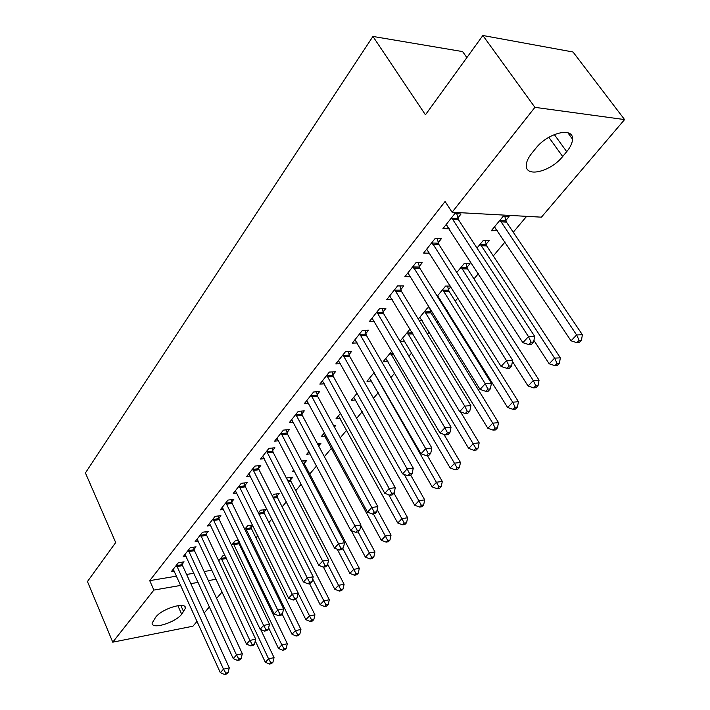 <?xml version="1.0" encoding="UTF-8"?>
<svg xmlns="http://www.w3.org/2000/svg" width="710" height="710" viewBox="0 0 710 710"><rect width="100%" height="100%" fill="white"/><g stroke="black" fill="none" stroke-linecap="round" stroke-linejoin="round"><path stroke-width="1.06" d="M243.415 552.868L244.178 551.954M255.99 537.923L257.845 535.722M268.895 522.587L271.894 519.028M282.145 506.842L286.352 501.846M295.759 490.672L301.235 484.158M309.738 474.049L316.571 465.938M324.372 456.672L331.543 448.152M340.259 437.795L346.658 430.18M356.624 418.341L362.215 411.702M373.513 398.283L378.235 392.674M390.926 377.587L394.724 373.07M408.907 356.225L411.72 352.879M427.473 334.161L429.239 332.067M437.085 322.739L438.185 321.435M446.661 311.362L447.3 310.598M455.234 301.173L457.915 297.987M473.969 278.915L478.327 273.732M493.299 255.937L505.059 241.977M513.268 232.214L526.625 216.346M222.106 591.962L216.621 598.388M209.423 606.846L204.205 612.97M197.078 621.33L192.925 626.211L112.757 642.177L153.884 590.072L180.801 585.395M466.869 57.599L462.609 51.59L372.936 36.441L85.422 472.949L115.695 542.538L87.454 581.534L112.757 642.177M372.936 36.441L425.441 114.807L482.871 35.5L573.023 51.99L624.578 119.582L541.437 217.162L452.11 212.246L534.914 107.343L624.578 119.582M238.569 540.346L235.179 540.86L231.558 545.245M239.226 541.712L238.622 542.44M194.07 549.283L196.022 546.824L190.271 547.703L183.091 556.782L186.162 556.294M263.88 512.008L265.984 509.469L260.481 510.215L258.333 512.824M218.831 518.185L220.89 515.593L215.077 516.383L207.498 525.959L210.799 525.489M290.505 479.933L292.724 477.262L287.159 477.91L286.645 478.54M244.968 485.356L247.142 482.622L241.258 483.315L233.253 493.423L236.803 492.988M318.657 446.004L320.938 443.262L317.379 443.608M310.172 453.876L306.711 454.24L308.939 451.542M272.587 450.673L274.894 447.77L268.948 448.356L260.472 459.05L264.306 458.651M340.196 418.438L335.99 418.793L340.587 413.22M301.83 413.948L304.27 410.877L298.262 411.339L289.289 422.672L293.443 422.326M371.552 380.995L366.972 381.27L374.232 372.484M332.839 375.004L335.431 371.747L329.36 372.067L319.828 384.101L324.363 383.826M410.069 329.094L400.014 341.261M404.824 341.324L400.147 341.483M365.774 333.638L368.525 330.177L362.402 330.336L352.275 343.134L357.245 342.957M450.406 286.086L445.596 286.068L437.227 296.203M450.832 286.742L448.418 289.653M440.218 299.221L439.108 299.23M400.822 289.618L403.759 285.935L397.582 285.917L386.79 299.54L392.275 299.505M486.075 244.275L489.234 240.468L483.421 240.264L476.978 248.056M438.203 242.678L441.336 238.737L435.115 238.516L423.595 253.062L429.683 253.221M452.11 212.246L445.09 201.489L149.73 580.647L176.604 576.138M186.597 574.461L193.954 573.227M204.143 571.514L211.935 570.21M457.835 218.014L461.074 213.95L454.835 213.612L442.925 228.655L449.27 228.78M505.831 220.473L509.088 216.55L503.266 216.23L491.284 230.741L497.444 230.572M419.211 266.534L422.237 262.727L416.042 262.602L404.895 276.678L410.664 276.731M466.949 267.324L470.002 263.641L464.207 263.525L456.77 272.533M383.018 311.974L385.867 308.406L379.708 308.477L369.262 321.683L374.472 321.568M429.843 307.883L427.553 307.909L418.314 319.092M431.307 310.261L430.446 311.299M422.246 320.592L419.264 320.654M349.054 354.636L351.725 351.281L345.628 351.53L335.803 363.928L340.543 363.706M387.935 361.452L383.151 361.674L391.858 351.13M317.104 394.76L319.615 391.609L313.58 392L304.333 403.67L308.673 403.36M355.648 399.987L351.255 400.298L357.148 393.171M287 432.567L289.369 429.594L283.388 430.118L274.672 441.123L278.666 440.75M334.392 427.047L335.635 425.547L333.664 425.716M325.189 436.384L321.142 436.765L324.523 432.674M258.582 468.254L260.827 465.441L254.908 466.079L246.672 476.481L250.364 476.064M304.359 463.24L306.631 460.488L301.626 461.03M294.419 471.041L292.671 471.245L293.807 469.869M231.717 501.997L233.839 499.334L227.99 500.08L220.198 509.913L223.623 509.46M277.015 496.184L279.172 493.583L273.643 494.284L272.285 495.926M206.282 533.938L208.287 531.417L202.51 532.251L195.135 541.57L198.312 541.1M252.583 525.036L247.666 525.737L244.755 529.261M252.76 525.409L251.091 527.423M182.168 564.228L184.067 561.841L178.361 562.755L171.358 571.594L174.323 571.106M224.972 555.291L223.002 555.602L218.707 560.802M181.698 614.239C175.21 622.741 151.39 629.921 152.144 623.034L155.73 617.132C162.191 608.461 186.402 601.272 185.434 608.204L181.698 614.239L177.846 605.639M190.804 583.655L198.161 582.378M208.367 580.611L216.159 579.253M482.871 35.5L534.914 107.343M149.73 580.647L153.884 590.072M535.739 148.39C547.641 132.841 573.547 126.513 572.517 139.16C572.411 142.905 570.476 147.076 566.704 151.674L562.675 156.519C550.774 171.616 525.506 177.926 526.279 165.341C526.359 161.8 528.169 157.806 531.71 153.36L535.739 148.39M446.563 224.928L449.155 228.922M494.409 226.96L497.098 230.998M451.595 217.704L528.462 336.602L522.888 342.681L446.111 224.626M456.761 213.719L458.465 219.709L534.674 336.389L528.462 336.602L531.124 342.167L528.888 344.59L531.373 344.492L533.609 342.069L531.124 342.167M533.609 342.069L534.674 336.389M522.888 342.681L528.888 344.59M494.488 226.854L571.044 340.827L576.618 334.96L582.395 334.765L506.452 222.115L504.757 216.31M579.138 340.33L576.902 342.673L579.209 342.575L581.446 340.241L579.138 340.33L576.618 334.96L500.009 220.171M576.902 342.673L571.044 340.827M582.395 334.765L581.446 340.241M431.982 242.474L506.47 360.591L501.091 366.449L426.683 249.166M437.191 238.595L438.815 244.355L512.673 360.272L506.47 360.591L509.114 366.032L506.949 368.366L509.434 368.224L511.591 365.89L509.114 366.032M511.591 365.89L512.673 360.272M501.091 366.449L506.949 368.366M413.007 266.427L485.241 383.746L480.04 389.408L407.877 272.906M418.261 262.647L419.805 268.185L491.426 383.329L485.241 383.746L487.859 389.071L485.773 391.325L488.249 391.148L490.335 388.894L487.859 389.071M490.335 388.894L491.426 383.329M480.04 389.408L485.773 391.325M533.929 340.383L549.194 363.804L554.581 358.133L560.359 357.84L486.687 245.891L485.072 240.317M557.084 363.387L554.918 365.65L557.226 365.517L559.391 363.254L557.084 363.387L554.581 358.133L480.271 244.08M554.918 365.65L549.194 363.804M560.359 357.84L559.391 363.254M512.442 361.479L528.071 386.018L533.281 380.533L539.059 380.152L467.544 268.921L466.009 263.561M535.757 385.672L533.672 387.864L535.979 387.695L538.073 385.512L535.757 385.672L533.281 380.533L461.154 267.226M533.672 387.864L528.071 386.018M539.059 380.152L538.073 385.512M394.654 289.618L464.722 406.12L459.698 411.596L389.683 295.892M399.934 285.917L401.398 291.26L470.899 405.614L464.722 406.12L467.322 411.33L465.298 413.513L467.775 413.3L469.789 411.117L467.322 411.33M469.789 411.117L470.899 405.614M459.698 411.596L465.298 413.513M376.868 312.063L444.895 427.748L440.04 433.038L372.058 318.142M382.184 308.451L383.586 313.598L451.054 427.154L444.895 427.748L447.46 432.843L445.516 434.955L447.974 434.706L449.927 432.603L447.46 432.843M449.927 432.603L451.054 427.154M440.04 433.038L445.516 434.955M437.617 295.724L507.632 407.505L512.682 402.197L518.442 401.727L448.995 291.242L447.531 286.077M515.14 407.238L513.108 409.351L515.416 409.155L517.439 407.034L515.14 407.238L512.682 402.197L442.632 289.644M513.108 409.351L507.632 407.505M518.442 401.727L517.439 407.034M419.823 317.272L487.85 428.308L492.74 423.169L498.491 422.619L431.014 312.87L429.621 307.883M495.172 428.103L493.219 430.154L495.518 429.923L497.479 427.873L495.172 428.103L492.74 423.169L424.686 311.379M493.219 430.154L487.85 428.308M498.491 422.619L497.479 427.873M359.65 333.815L425.707 448.667L421.012 453.788L354.982 339.7M364.984 330.274L366.316 335.244L431.849 447.992L425.707 448.667L428.263 453.663L426.373 455.705L428.831 455.421L430.713 453.379L428.263 453.663M430.713 453.379L431.849 447.992M421.012 453.788L426.373 455.705M402.561 338.173L468.698 448.445L473.428 443.475L479.17 442.845L460.533 411.88M475.851 448.312L473.952 450.291L476.241 450.033L478.141 448.045L475.851 448.312L407.283 332.457M473.952 450.291L468.698 448.445M479.17 442.845L478.141 448.045M342.957 354.893L407.149 468.911L402.605 473.872L338.439 360.6M348.308 351.423L349.586 356.225L413.273 468.165L407.149 468.911L409.679 473.801L407.851 475.78L410.3 475.469L412.12 473.499L409.679 473.801M412.12 473.499L413.273 468.165M402.605 473.872L407.851 475.78M385.814 358.452L450.14 467.961L454.719 463.142L460.453 462.45L443.919 434.396M457.125 467.881L455.279 469.807L457.568 469.523L459.414 467.597L457.125 467.881L390.393 352.905M455.279 469.807L450.14 467.961M460.453 462.45L459.414 467.597M326.769 375.333L389.178 488.507L384.776 493.317L322.384 380.871M332.129 371.925L333.354 376.575L395.275 487.699L389.178 488.507L391.68 493.308L389.914 495.225L392.346 494.888L394.121 492.98L391.68 493.308M394.121 492.98L395.275 487.699M384.776 493.317L389.914 495.225M369.555 378.137L432.142 486.882L436.588 482.205L442.303 481.451L427.367 455.589M438.966 486.856L437.183 488.728L439.472 488.409L441.256 486.545L438.966 486.856L374.001 372.759M437.183 488.728L432.142 486.882M442.303 481.451L441.256 486.545M311.069 395.168L371.765 507.499L367.496 512.159L306.809 400.538M316.438 391.813L317.61 396.322L377.835 506.629L371.765 507.499L374.241 512.203L372.528 514.058L374.96 513.703L376.673 511.848L374.241 512.203M376.673 511.848L377.835 506.629M367.496 512.159L372.528 514.058M353.766 397.254L414.693 505.236L419.006 500.701L424.704 499.875L410.664 475.079M421.367 505.263L419.637 507.073L421.917 506.736L423.648 504.925L421.367 505.263L404.212 474.457M419.637 507.073L414.693 505.236M424.704 499.875L423.648 504.925M295.821 414.418L354.885 525.906L350.749 530.414L291.695 419.637M301.2 411.117L302.327 415.483L360.937 524.974L354.885 525.906L357.343 530.521L355.683 532.322L358.106 531.941L359.766 530.139L357.343 530.521M359.766 530.139L360.937 524.974M350.749 530.414L355.683 532.322M338.43 415.829L397.76 523.039L401.949 518.637L407.629 517.759L393.961 493.148M404.292 523.11L402.605 524.867L404.877 524.512L406.564 522.755L404.292 523.11L388.769 494.799M402.605 524.867L397.76 523.039M407.629 517.759L406.564 522.755M281.027 433.109L338.519 543.753L334.508 548.129L277.007 438.176M286.396 429.852L287.479 434.094L344.545 542.759L338.519 543.753L340.96 548.28L339.344 550.028L341.758 549.62L343.365 547.88L340.96 548.28M343.365 547.88L344.545 542.759M334.508 548.129L339.344 550.028M323.52 433.89L381.323 540.319L385.388 536.05L391.05 535.118L377.161 509.647M387.713 540.443L386.08 542.147L388.343 541.765L389.976 540.061L387.713 540.443L373.389 513.933M386.08 542.147L381.323 540.319M391.05 535.118L389.976 540.061M266.649 451.258L322.642 561.069L318.755 565.32L262.744 456.184M272.019 448.054L273.057 452.172L328.632 560.03L322.642 561.069L325.065 565.515L323.494 567.21L325.89 566.784L327.461 565.089L325.065 565.515M327.461 565.089L328.632 560.03M318.755 565.32L323.494 567.21L334.783 589.264L338.51 585.342L327.656 564.228M318.515 445.729L318.027 443.546M351.335 530.645L365.366 557.101L369.315 552.957L374.951 551.972L360.804 525.542M371.614 557.27L370.025 558.93L372.28 558.53L373.868 556.871L371.614 557.27L358.106 531.932M370.025 558.93L365.366 557.101M374.951 551.972L373.868 556.871M252.671 468.902L307.235 577.878L303.454 581.996L248.882 473.694M258.041 465.742L259.043 469.745L313.199 576.786L307.235 577.878L309.631 582.235L308.113 583.886L310.492 583.442L312.018 581.792L309.631 582.235M312.018 581.792L313.199 576.786M303.454 581.996L308.113 583.886M337.25 549.203L349.852 573.414L353.695 569.376L359.304 568.355L304.812 464.686L303.818 460.799M355.976 573.618L354.432 575.233L356.677 574.816L358.222 573.201L355.976 573.618L342.779 548.519M354.432 575.233L349.852 573.414M359.304 568.355L358.222 573.201M239.092 486.057L292.272 594.19L288.597 598.202L235.4 490.716M244.453 482.942L245.411 486.838L298.2 593.054L292.272 594.19L294.641 598.477L293.168 600.074L295.537 599.613L297.02 598.015L294.641 598.477M297.02 598.015L298.2 593.054M288.597 598.202L293.168 600.074M340.773 589.513L339.282 591.075L341.51 590.64L343.01 589.078L340.773 589.513L338.51 585.342L344.101 584.268L290.949 481.362L289.991 477.582M339.282 591.075L334.783 589.264M344.101 584.268L343.01 589.078M225.878 502.742L277.734 610.05L274.166 613.937L222.292 507.277M231.229 499.662L232.152 503.461L283.636 608.869L277.734 610.05L280.086 614.256L278.657 615.81L281.018 615.33L282.447 613.777L280.086 614.256M282.447 613.777L283.636 608.869M274.166 613.937L278.657 615.81M309.533 583.62L320.13 604.672L323.751 600.864L329.316 599.746L277.459 497.603L276.527 493.911M325.996 604.964L324.541 606.482L326.769 606.029L328.224 604.512L325.996 604.964L312.684 578.961M324.541 606.482L320.13 604.672M329.316 599.746L328.224 604.512M213.018 518.983L263.614 625.448L260.144 629.237L209.53 523.385M218.36 515.939L219.257 519.631L269.48 624.232L263.614 625.448L265.939 629.592L264.546 631.101L266.898 630.604L268.291 629.096L265.939 629.592M268.291 629.096L269.48 624.232M260.144 629.237L264.546 631.101M295.804 599.329L305.868 619.67L309.4 615.96L314.938 614.807L264.315 513.41L263.419 509.824M311.619 619.99L310.208 621.463L312.418 621.001L313.838 619.519L311.619 619.99L298.147 593.311M310.208 621.463L305.868 619.67M314.938 614.807L313.838 619.519M200.504 534.781L249.876 640.429L246.503 644.112L197.114 539.076M205.838 531.772L206.699 535.375L255.715 639.178L249.876 640.429L252.183 644.503L250.834 645.967L253.168 645.461L254.517 643.988L252.183 644.503M254.517 643.988L255.715 639.178M246.503 644.112L250.834 645.967M282.172 614.079L291.996 634.252L295.431 630.649L300.942 629.459L251.509 528.808L250.639 525.311M297.632 634.607L296.256 636.045L298.466 635.565L299.842 634.128L297.632 634.607L295.431 630.649L245.624 528.213M296.256 636.045L291.996 634.252M300.942 629.459L299.842 634.128M188.327 550.17L236.519 655.002L233.235 658.578L185.017 554.35M193.635 547.188L194.478 550.703L242.323 653.715L236.519 655.002L238.808 659.004L237.486 660.433L239.811 659.909L241.125 658.481L238.808 659.004M241.125 658.481L242.323 653.715M233.235 658.578L237.486 660.433M268.602 627.817L278.489 648.452L281.834 644.937L287.319 643.721L239.039 543.816L238.196 540.408M284.018 648.842L282.678 650.245L284.879 649.748L286.219 648.345L284.018 648.842L281.834 644.937L233.182 543.274M282.678 650.245L278.489 648.452M287.319 643.721L286.219 648.345M176.462 565.151L223.517 669.175L220.322 672.663L173.231 569.225M181.751 562.213L182.568 565.639L229.294 667.853L223.517 669.175L225.789 673.107L224.511 674.5L226.809 673.967L228.096 672.574L225.789 673.107M228.096 672.574L229.294 667.853M220.322 672.663L224.511 674.5M255.272 640.944L265.336 662.288L268.593 658.862L274.06 657.611L260.659 629.459M270.767 662.696L269.454 664.063L271.646 663.557L272.951 662.19L270.767 662.696L268.593 658.862L221.059 557.953M269.454 664.063L265.336 662.288M274.06 657.611L272.951 662.19M566.704 151.674L554.306 134.545M562.675 156.519L548.821 137.296M183.695 611.834L180.81 605.417M451.729 218.236L457.968 218.547M452.226 219.399L458.465 219.709M506.452 222.115L500.639 221.822M505.964 220.987L500.142 220.695M432.115 242.998L438.327 243.202M432.594 244.151L438.815 244.355M413.14 266.951L419.335 267.049M413.602 268.096L419.805 268.185M486.687 245.891L480.874 245.704M486.208 244.781L480.395 244.586M467.544 268.921L461.748 268.833M467.073 267.821L461.278 267.732M394.778 290.133L400.946 290.133M395.23 291.26L401.398 291.26M376.992 312.577L383.143 312.48M377.436 313.696L383.586 313.598M448.995 291.242L443.209 291.242M448.542 290.15L442.756 290.15M431.014 312.87L425.246 312.959M430.571 311.788L424.802 311.876M359.766 334.312L365.89 334.144M360.201 335.422L366.316 335.244M412.945 333.869L407.824 334.019M412.306 332.804L407.398 332.946M343.072 355.39L349.169 355.133M343.489 356.491L349.586 356.225M393.739 354.334L390.926 354.45M393.127 353.278L390.509 353.385M326.884 375.821L332.946 375.492M327.292 376.912L333.354 376.575M375.244 374.241L374.525 374.285M374.64 373.203L374.117 373.229M311.175 395.647L317.21 395.248M311.575 396.73L317.61 396.322M295.928 414.889L301.936 414.418M296.318 415.962L302.327 415.483M281.124 433.579L287.097 433.038M281.506 434.635L287.479 434.094M266.747 451.729L272.693 451.134M267.111 452.776L273.057 452.172M252.769 469.363L258.68 468.715M253.133 470.402L259.043 469.745M304.812 464.686L303.614 464.819M304.457 463.683L303.099 463.834M239.181 486.519L245.065 485.817M239.536 487.539L245.411 486.838M290.949 481.362L288.269 481.682M290.603 480.368L287.763 480.705M225.975 503.195L231.815 502.44M226.312 504.215L232.152 503.461M277.459 497.603L273.394 498.127M277.113 496.618L272.906 497.16M213.115 519.427L218.92 518.628M213.444 520.43L219.257 519.631M264.315 513.41L258.981 514.147M263.978 512.434L258.511 513.188M200.602 535.225L206.37 534.381M200.921 536.219L206.699 535.375M251.509 528.808L246.042 529.616M251.18 527.849L245.713 528.639M188.416 550.605L194.158 549.717M188.736 551.59L194.478 550.703M239.039 543.816L233.599 544.659M238.711 542.866L233.27 543.7M176.541 565.586L182.248 564.663M176.861 566.562L182.568 565.639M226.499 558.513L221.467 559.329M226.055 557.581L221.147 558.371M572.517 139.16L567.831 132.743M185.434 608.204L184.653 606.455"/></g></svg>

